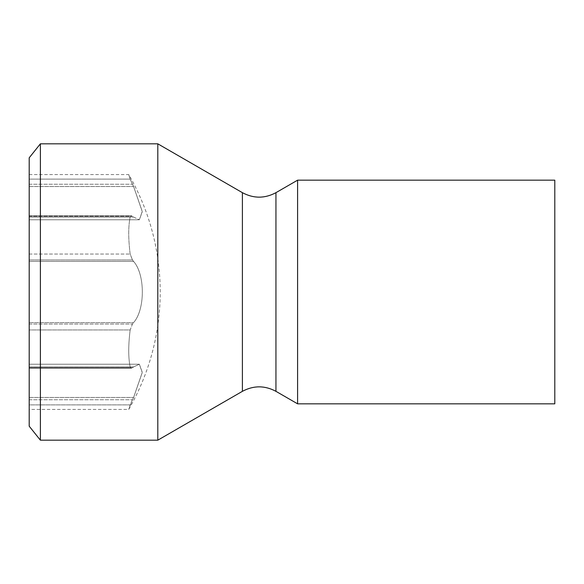 <?xml version="1.0" encoding="UTF-8"?>
<svg xmlns="http://www.w3.org/2000/svg" width="584" height="584" viewBox="0 0 584 584"><rect width="100%" height="100%" fill="white"/><g stroke="black" fill="none" stroke-linecap="round" stroke-linejoin="round"><path stroke-width="0.44" stroke-dasharray="2.92 2.19" d="M29.2 426.196L29.2 157.804M40.384 440.175L40.384 143.825M29.2 186.53L29.2 219.767L29.2 186.53L133.605 186.53A231.198 228.556 0 0 0 132.466 184.23L130.166 179.113L132.466 184.23A231.198 228.556 0 0 1 133.605 186.53L142.248 211.379L139.357 219.767L142.292 211.751L133.605 186.53L29.2 186.53M29.2 217.066L29.2 254.047L29.2 217.066L130.166 217.066L131.356 215.781L132.466 216.241A231.198 84.089 0 0 1 133.605 217.087L139.357 219.767L133.605 217.087A231.198 84.089 0 0 0 132.466 216.241L131.349 215.781L130.166 217.066C128.254 226.373 128.254 238.703 130.166 254.047L132.466 259.989L130.166 254.047C128.254 238.703 128.254 226.373 130.166 217.066L29.2 217.066M29.2 259.989L29.2 254.047L29.2 261.442L29.2 259.989L132.466 259.989A231.198 144.46 180 0 1 133.605 261.442A231.198 144.46 180 0 0 132.466 259.989L29.2 259.989M29.2 261.442L29.2 324.011L29.2 261.442L133.605 261.442C145.197 274.356 145.27 309.52 133.605 322.558C145.197 309.644 145.27 274.48 133.605 261.442L29.2 261.442M29.2 329.953L29.2 366.934L29.2 329.953L130.166 329.953L132.466 324.011A231.198 144.46 0 0 0 133.605 322.558A231.198 144.46 0 0 1 132.466 324.011L130.166 329.953C128.254 345.297 128.254 357.627 130.166 366.934L131.356 368.219L130.166 366.934C128.254 357.627 128.254 345.297 130.166 329.953L29.2 329.953M29.2 367.759L29.2 366.913L29.2 367.759L132.466 367.759L131.349 368.219L132.466 367.759A231.198 84.089 180 0 0 133.605 366.913A231.198 84.089 180 0 1 132.466 367.759L29.2 367.759M29.2 366.913L29.2 399.77L29.2 364.233L29.2 366.913L133.605 366.913L139.357 364.233L133.605 366.913L29.2 366.913M29.2 404.887L29.2 399.77L29.2 409.421L29.2 404.887L130.166 404.887L132.466 399.77A231.198 228.556 180 0 0 133.605 397.47L142.248 372.621L139.357 364.233L142.292 372.249L133.605 397.47A231.198 228.556 180 0 1 132.466 399.77L128.728 409.421L130.166 404.887L29.2 404.887M29.2 179.113L29.2 184.23L29.2 174.579L29.2 179.113L130.166 179.113L128.728 174.579L130.166 179.113L29.2 179.113M29.2 174.579L128.728 174.579A234.841 234.841 0 0 1 128.728 409.421L29.2 409.421M157.804 143.825L157.804 440.175M297.592 403.829L297.592 180.171M554.8 180.171L554.8 403.829M29.2 184.23L132.466 184.23L29.2 184.23M29.2 217.087L133.605 217.087L29.2 217.087M29.2 216.241L132.466 216.241L29.2 216.241M29.2 254.047L130.166 254.047L29.2 254.047M29.2 322.558L133.605 322.558L29.2 322.558M29.2 324.011L132.466 324.011L29.2 324.011M29.2 366.934L130.166 366.934L29.2 366.934M29.2 397.47L133.605 397.47L29.2 397.47M29.2 399.77L132.466 399.77L29.2 399.77M242.397 391.331L242.397 192.669M275.947 192.669L275.947 391.331M139.357 219.767L29.2 219.767L139.357 219.767M131.612 215.781L29.2 215.781L131.612 215.781M131.612 368.219L29.2 368.219L131.612 368.219M139.357 364.233L29.2 364.233L139.357 364.233"/><path stroke-width="0.88" d="M29.2 292L29.2 426.196L40.384 440.175L157.804 440.175L157.804 143.825L40.384 143.825L29.2 157.804L29.2 292M40.384 143.825L40.384 440.175M297.592 292L297.592 403.829L554.8 403.829L554.8 180.171L297.592 180.171L297.592 292M157.804 143.825L242.397 192.669L242.397 391.331L157.804 440.175M242.397 391.331C253.58 385.36 264.764 385.36 275.947 391.331L275.947 192.669L297.592 180.171M242.397 192.669C253.58 198.64 264.764 198.64 275.947 192.669M275.947 391.331L297.592 403.829"/></g></svg>
